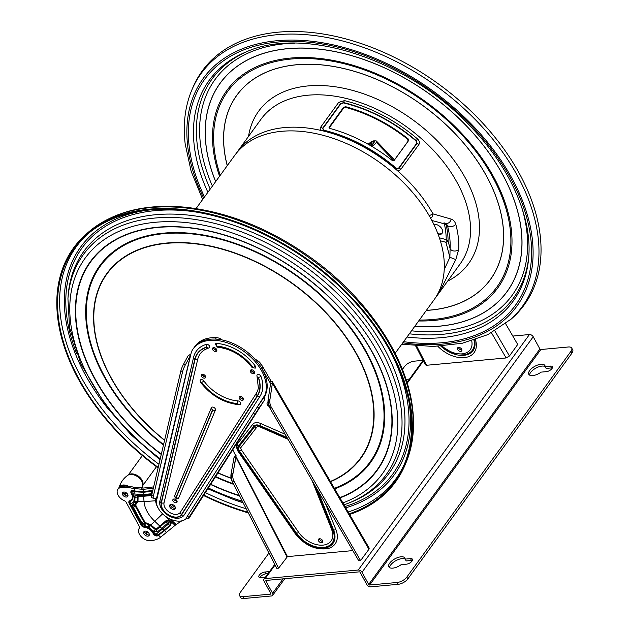 <?xml version="1.0" encoding="UTF-8"?>
<svg xmlns="http://www.w3.org/2000/svg" width="630" height="630" viewBox="0 0 630 630"><rect width="100%" height="100%" fill="white"/><g stroke="black" fill="none" stroke-linecap="round" stroke-linejoin="round"><path stroke-width="0.94" d="M127.851 494.77L125.464 492.455L124.071 494.361M415.603 345.846L425.337 364.825L426.541 365.274L506.126 357.958L509.449 355.989L517.702 344.476L505.622 323.725L517.702 344.476M243.928 598.5L242.92 596.665L270.475 594.137A0.78 0.504 -144 0 0 270.75 593.468L264.08 581.254A3.119 2.016 36 0 1 264.002 579.191A3.119 2.016 36 0 1 265.191 578.584L358.242 570.024A3.119 2.016 36 0 1 362.022 572.245L368.7 584.459A0.78 0.504 -144 0 0 369.645 585.01L397.191 582.474L398.191 584.309L370.645 586.845A3.119 2.016 -144 0 1 366.857 584.624L360.187 572.41A0.78 0.504 -144 0 0 359.242 571.859L266.191 580.411A0.78 0.504 -144 0 0 265.915 581.081L272.585 593.295A3.119 2.016 -144 0 1 272.664 595.358A3.119 2.016 -144 0 1 271.475 595.964L243.928 598.5A7.804 3.536 151.4 0 1 240.581 597.413L239.581 595.586A7.804 3.536 151.4 0 1 240.314 592.405L268.916 553.061M512.804 336.066L529.436 334.538A3.119 2.016 36 0 1 533.216 336.759L539.886 348.973A0.78 0.504 -144 0 0 540.831 349.524L568.378 346.988A7.804 3.536 151.4 0 1 571.725 348.075A7.804 3.536 151.4 0 1 570.993 351.257L406.822 577.088A7.804 3.536 151.4 0 1 397.191 582.474M232.722 449.796L235.951 456.144L232.958 473.697A7.796 4.686 86.6 0 0 233.966 481.17L278.594 568.173L287.453 556.613L352.832 550.596M475.02 342.704L474.532 339.94A24.153 15.569 36 0 1 475.02 342.704A24.153 15.569 36 0 1 463.995 355.32A24.153 15.569 36 0 1 440.874 346.169M402.397 369.448L404.484 366.573A7.804 3.536 151.4 0 1 414.115 361.179L423.045 360.36M368.944 549.25L360.588 560.598L271.262 407.122L269.467 407.35A7.796 4.922 -97.3 0 1 268.112 399.916L269.467 407.35L358.785 560.834L360.58 560.598L271.27 407.114A7.796 4.922 -97.3 0 1 269.916 399.688L272.38 383.331L368.944 549.25L369.211 548.155L272.38 381.78L272.38 383.331L270.585 383.552L262.175 369.078A42.927 27.673 -144 0 0 227.328 341.302A42.927 27.673 -144 0 0 194.119 347.547L193.245 348.752A42.927 27.673 -144 0 0 191.425 351.863L191.347 352.115M265.852 393.774L264.482 397.506L263.072 398.223L265.852 393.774A42.927 27.673 -144 0 0 262.175 369.078M268.034 402.649A2.536 1.638 -144 0 0 267.214 403.129A2.536 1.638 -144 0 0 268.947 406.319M325.387 503.441L335.829 529.444A26.263 16.931 36 0 1 327.584 548.651C315.165 550.195 304.329 545.131 295.084 533.445A2.339 0.851 -34.8 0 0 295.95 533.563A24.231 15.624 -144 0 0 323.71 548.179A24.231 15.624 -144 0 0 333.609 530.098A2.339 1.244 -21.9 0 0 335.829 529.444M237.919 450.97A2.339 0.851 -34.8 0 0 237.982 451.222L236.407 447.135A8.741 5.638 36 0 1 237.203 444.166L252.803 424.226A8.741 5.638 36 0 1 260.67 423.502L285.106 434.227M269.939 382.465L270.577 383.568L269.939 382.465L270.987 381.016L262.978 367.203A42.919 27.673 -144 0 0 260.623 363.526A7.804 5.032 -144 0 0 255.071 359.32M222.24 339.972A7.804 5.032 -144 0 0 216.492 337.648A42.919 27.673 -144 0 0 195.174 346.098L194.355 347.232M473.941 340.137A23.373 15.065 36 0 1 465.696 354.367L453.395 353.375L441.394 346.138M242.92 596.665A7.804 3.536 151.4 0 1 239.581 595.586M265.49 577.143L260.804 577.576A4.489 2.032 151.4 0 1 258.883 576.954A4.489 2.032 151.4 0 1 260.379 574.009A4.489 2.032 151.4 0 1 264.836 572.024L269.522 571.591M405.996 379.378L409.492 379.055M259.938 577.56A4.489 2.032 151.4 0 1 265.836 573.859L268.026 573.654M406.594 381.245L407.996 381.118M529.562 375.102A9.167 4.15 151.4 0 1 535.878 368.109A9.167 4.15 151.4 0 1 545.155 366.597A9.167 4.15 151.4 0 0 544.903 365.534A9.167 4.15 151.4 0 0 534.862 366.29A9.167 4.15 151.4 0 0 528.806 374.322A9.167 4.15 151.4 0 0 541.107 372.125L546.47 371.637A4.489 2.032 151.4 0 0 550.927 369.652A4.489 2.032 151.4 0 0 552.423 366.707A4.489 2.032 151.4 0 0 550.502 366.085L545.147 366.573L546.147 368.408L551.502 367.92A4.489 2.032 151.4 0 1 552.36 367.928M571.725 348.075L572.725 349.91A7.804 3.536 151.4 0 1 571.993 353.084L407.823 578.923A7.804 3.536 151.4 0 1 398.191 584.309M389.592 567.638A9.167 4.15 151.4 0 1 395.908 560.653A9.167 4.15 151.4 0 1 405.184 559.141L406.177 560.952L411.532 560.456A4.489 2.032 151.4 0 1 412.39 560.472M401.137 564.669A9.167 4.15 151.4 0 1 388.836 566.866A9.167 4.15 151.4 0 1 394.892 558.826A9.167 4.15 151.4 0 1 404.933 558.07A9.167 4.15 151.4 0 1 405.177 559.117L410.532 558.621A4.489 2.032 151.4 0 1 412.453 559.243A4.489 2.032 151.4 0 1 410.957 562.188A4.489 2.032 151.4 0 1 406.5 564.173L401.137 564.669M270.987 381.016L272.38 381.78M257.394 406.846L264.978 394.978A42.927 27.673 -144 0 0 241.164 349.5A42.927 27.673 -144 0 0 193.245 348.752M264.316 400.326L189.095 518.112L264.253 400.428L264.435 397.53M287.453 556.613L235.927 456.443L236.187 455.821M278.578 568.173L276.72 568.284L232.1 481.281L276.72 568.284L232.1 481.288L233.958 481.178L278.578 568.173M286.957 556.857L235.919 457.301L234.053 457.411L235.62 455.49M196.04 208.593L234.832 155.24A123.078 79.349 36 0 1 352.981 146.538A123.078 79.349 36 0 1 443.788 257.001A123.078 79.349 36 0 1 434.267 299.51A123.078 79.349 36 0 1 433.928 299.982L395.144 353.328M203.876 380.945A34.343 22.137 -144 0 0 237.912 400.9A2.339 1.244 94.1 0 0 237.849 403.594A36.548 23.562 -144 0 1 201.624 382.355A2.339 0.803 -36.1 0 0 203.876 380.945A2.339 1.512 -144 0 0 201.679 379.599A2.339 1.512 -144 0 0 200.159 380.465L200.592 382.339C210.885 395.475 223.626 402.924 238.817 404.696A2.339 1.244 -85.9 0 1 237.927 403.806L237.849 403.594M240.132 404.413L238.817 404.696A2.339 1.244 -85.9 0 0 239.274 404.57A2.339 1.512 -144 0 0 240.132 404.413A2.339 1.512 -144 0 0 240.345 402.42A2.339 1.512 -144 0 0 237.912 400.9M175.809 499.574A2.418 1.559 36 0 1 176.928 502.315A2.418 1.559 36 0 1 174.203 502.26A2.418 1.559 36 0 1 172.896 499.677A2.418 1.559 36 0 1 173.014 499.472A2.418 1.559 36 0 1 175.809 499.574M253.307 370.401A2.457 1.583 36 0 1 254.441 373.188A2.457 1.583 36 0 1 251.52 373.023A2.457 1.583 36 0 1 250.464 370.29A2.457 1.583 36 0 1 253.307 370.401M242.164 397.089A2.457 1.583 36 0 1 243.298 399.869A2.457 1.583 36 0 1 240.376 399.703A2.457 1.583 36 0 1 239.321 396.979A2.457 1.583 36 0 1 242.164 397.089M206.317 344.374A2.339 1.599 73.7 0 0 206.837 347.02L206.986 347.224A2.339 1.599 -106.3 0 0 208.695 348.02A2.339 1.599 -106.3 0 0 208.916 347.933A2.339 1.512 -144 0 0 209.16 347.831A2.339 1.512 -144 0 0 209.144 345.531A2.339 1.512 -144 0 0 206.317 344.374A39.021 25.161 -144 0 0 193.63 357.171L159.933 500.755A14.246 9.182 -144 0 0 159.855 501.118C157.776 510.631 173.447 522.026 181.849 517.104A14.246 9.182 -144 0 0 184.188 514.978L260.08 396.128A39.021 25.161 -144 0 0 260.962 376.417A2.339 1.512 -144 0 0 258.78 374.519A2.339 1.512 -144 0 0 256.914 375.322L258.355 387.923A34.343 22.137 36 0 1 256.221 393.474L180.33 512.316A9.56 6.166 36 0 1 170.053 512.678A9.56 6.166 36 0 1 164.052 502.772L197.749 359.187A34.343 22.137 36 0 1 205.333 349.382A34.343 22.137 36 0 1 208.491 348.059M190.402 355.611L156.319 499.314L156.264 501.701A18.144 11.702 -144 0 0 167.887 517.86A18.144 11.702 -144 0 0 185.779 519.002L186.637 517.876M171.959 509.048A3.276 2.111 36 0 1 169.651 505.252A3.276 2.111 36 0 1 169.809 504.969A3.276 2.111 36 0 1 173.707 505.189A3.276 2.111 36 0 1 175.116 508.82A3.276 2.111 36 0 1 171.959 509.048M252.016 367.424L255.189 368.172A2.339 1.512 -144 0 0 255.284 366.022A39.021 25.161 -144 0 0 216.736 343.421A2.339 1.512 -144 0 0 215.342 344.303L217.626 347.209C231.147 348.823 242.613 355.556 252.016 367.424A2.339 0.795 -36.2 0 0 252.85 367.487L253.039 367.432A36.816 23.735 -144 0 0 216.673 346.114A2.339 1.244 -85.8 0 1 216.736 343.421M215.507 348.217A2.457 1.583 36 0 1 216.641 351.005A2.457 1.583 36 0 1 213.72 350.839A2.457 1.583 36 0 1 212.664 348.114A2.457 1.583 36 0 1 215.507 348.217M204.333 374.905A2.457 1.583 36 0 1 205.467 377.693A2.457 1.583 36 0 1 202.545 377.527A2.457 1.583 36 0 1 201.49 374.795A2.457 1.583 36 0 1 204.333 374.905M178.755 497.81L215.389 410.075A2.339 1.512 -144 0 0 213.98 407.484A2.339 1.512 -144 0 0 211.381 407.72L174.738 495.463A2.339 1.512 -144 0 0 174.675 495.684C174.809 498.039 176.014 498.913 178.29 498.314A2.339 1.512 -144 0 0 178.755 497.81A2.339 1.772 -157.3 0 1 176.164 497.668L212.798 409.933A2.339 1.772 22.7 0 0 215.389 410.075M263.553 397.971L262.647 399.318L263.592 397.955M264.253 400.428L258.922 408.067L257.316 406.956L262.647 399.318M258.922 408.067L188.984 517.254L188.063 518.852L189.095 518.112M457.671 349.587A2.536 1.638 36 0 1 457.608 347.91A2.536 1.638 36 0 1 460.624 348.075A2.536 1.638 36 0 1 461.711 350.894A2.536 1.638 36 0 1 459.727 351.257A2.536 1.638 36 0 1 457.671 349.587M461.908 349.926A2.536 1.638 36 0 1 458.727 348.138A2.536 1.638 36 0 1 458.467 347.429M444.615 222.949A3.748 3.693 -72.2 0 1 446.182 224.949A110.36 71.151 36 0 1 448.08 241.132L450.103 248.661A4.686 3.3 -177.3 0 0 454.198 251.016A4.686 3.3 -177.3 0 0 458.727 249.323L455.813 259.576L441.646 287.752L439.85 289.43M429.211 215.696L432.999 213.893L451.072 219.067C453.253 219.634 454.828 221.374 455.797 224.288A4.686 2.796 -15 0 1 451.34 226.58A4.686 2.796 -15 0 1 447.363 225.264L445.906 223.272A4.686 3.969 -76 0 0 445.969 223.288A4.686 3.969 -76 0 0 451.072 219.067M438.22 234.588A6.631 4.276 -144 0 0 442.079 233.336A6.631 4.276 -144 0 0 442.614 231.013A6.631 4.276 -144 0 0 433.771 224.248M190.024 355.73L190.465 355.123M190.575 354.241L188.094 355.777L183.684 363.951L185.401 364.794L189.811 356.619M251.134 369.857A2.457 1.583 -144 0 0 254.378 372.456A2.457 1.583 -144 0 0 254.646 372.409M239.991 396.546A2.457 1.583 -144 0 0 243.235 399.144A2.457 1.583 -144 0 0 243.503 399.097M170.423 504.488A3.276 2.111 -144 0 0 172.1 507.402A3.276 2.111 -144 0 0 175.384 508.095M213.334 347.681A2.457 1.583 -144 0 0 216.578 350.272A2.457 1.583 -144 0 0 216.846 350.233M202.159 374.362A2.457 1.583 -144 0 0 205.404 376.96A2.457 1.583 -144 0 0 205.671 376.913M257.316 406.956L187.378 516.151L186.456 517.75L188.063 518.852M181.802 520.852L176.109 524.522L159.737 537.886A31.216 20.128 36 0 1 151.46 540.564L150.326 540.666A8.977 5.788 36 0 1 140.994 536.445A8.977 5.788 36 0 1 139.23 528.365A8.977 5.788 36 0 1 139.403 528.137A2.339 1.512 -144 0 0 139.451 528.082A2.339 1.512 -144 0 0 139.395 526.538L126.11 502.22A2.339 1.512 -144 0 0 124.456 500.763A8.977 5.788 36 0 1 117.881 489.274A8.977 5.788 36 0 1 121.299 487.526L122.433 487.423A31.216 20.128 36 0 1 132.702 488.392L143.112 489.352L153.326 488.226M117.881 489.274L118.755 488.069A8.977 5.788 36 0 1 122.181 486.321L123.315 486.218A31.216 20.128 36 0 1 133.584 487.179L143.002 488.085L153.641 486.911M241.511 450.08A3.741 2.41 36 0 1 241.203 447.158L256.804 427.219A3.741 2.41 36 0 1 257.843 426.597L259.962 426.951A2.339 0.575 -66.3 0 1 259.843 426.25A5.772 3.717 -144 0 0 254.654 426.731L239.061 446.67A5.772 3.717 -144 0 0 239.534 451.167A2.339 0.851 -34.8 0 0 241.511 450.08L298.612 532.303A21.262 13.71 36 0 0 320.457 545.178A21.262 13.71 36 0 0 332.829 534.012A21.262 13.71 36 0 0 331.805 529.665M251.591 369.81A1.953 1.26 -144 0 0 252.583 371.55A1.953 1.26 -144 0 0 254.552 371.96M213.759 347.626A1.953 1.26 -144 0 0 214.775 349.382A1.953 1.26 -144 0 0 216.751 349.768M202.616 374.315A1.953 1.26 -144 0 0 203.616 376.055A1.953 1.26 -144 0 0 205.577 376.464M240.447 396.49A1.953 1.26 -144 0 0 241.448 398.231A1.953 1.26 -144 0 0 243.408 398.64M400.885 169.289C399.514 170.722 397.782 170.651 395.703 169.076C373.228 149.853 348.855 137.064 322.56 130.725C320.339 130.04 319.693 128.866 320.639 127.205L338.672 102.399L344.445 100.619C370.692 107.147 395.073 119.928 417.588 138.97C419.462 140.837 419.903 142.671 418.918 144.483L400.885 169.289A2.496 1.607 -144 0 0 398.877 168.383L396.805 168.73L396.152 168.312M435.22 298.124L436.629 296.265A123.078 79.349 -144 0 0 441.646 287.752A4.686 0.583 -149.3 0 1 440.614 287.493M430.692 218.319A4.686 3.575 -75.8 0 0 432.999 213.893A123.078 79.349 -144 0 0 333.113 133.741A123.078 79.349 -144 0 0 237.534 151.523L236.195 153.444M455.813 259.576L449.883 257.284L450.103 248.661A115.085 74.198 36 0 0 447.363 225.264L446.182 224.949A3.748 2.307 -12.8 0 0 444.355 223.839A3.748 1.465 105 0 0 444.016 222.799M444.229 269.553L449.883 257.284L445.945 242.29A3.748 1.465 -75 0 0 446.205 239.628A3.748 2.591 -0 0 1 448.08 241.132A3.748 0.764 -15.7 0 1 445.945 242.29L440.323 240.786M437.874 233.691A6.631 4.276 -144 0 0 442.315 232.95M156.445 498.802L153.547 498.424A7.804 1.559 -63.9 0 1 153.444 498.393A7.804 1.559 -63.9 0 1 153.373 496.212L182.605 371.645A7.804 1.559 -63.9 0 1 185.401 364.794M151.83 497.582A7.804 1.559 -63.9 0 1 151.728 497.55A7.804 1.559 -63.9 0 1 151.657 495.369L180.889 370.81A7.804 1.559 -63.9 0 1 183.684 363.951M175.274 499.267A2.418 1.559 -144 0 0 176.424 500.102M156.397 500.74A3.119 2.095 -4.3 0 0 155.634 500.732L144.042 501.653L143.648 496.448L138.096 496.487L137.986 501.425L135.749 504.654A38.501 24.822 -144 0 0 136.088 506L144.475 521.372A38.501 24.822 -144 0 0 145.577 522.648L145.443 523.388L150.452 525.507L155.397 529.665L156.311 529.909L160.256 526.704L161.501 528.538L164.013 530.334L157.941 535.012L156.019 534.311L168.312 524.192L168.761 523.12L167.533 523.262A2.339 0.748 -131.2 0 1 166.273 521.443L165.855 520.829L169.305 519.939L171.549 522.057L170.368 525.57L169.856 525.223L170.848 522.325L171.549 522.057L175.038 525.349M170.502 504.457A3.197 2.063 -144 0 0 170.832 505.922A3.197 2.063 -144 0 0 175.392 508.016M147.853 536.146A3.197 2.063 36 0 1 143.979 533.87A3.197 2.063 36 0 1 143.9 531.759A3.197 2.063 36 0 1 147.703 531.972A3.197 2.063 36 0 1 149.074 535.524A3.197 2.063 36 0 1 147.853 536.146M126.504 497.054A3.197 2.063 36 0 1 122.629 494.778A3.197 2.063 36 0 1 122.551 492.668A3.197 2.063 36 0 1 126.354 492.88A3.197 2.063 36 0 1 127.725 496.432A3.197 2.063 36 0 1 126.504 497.054M134.253 488.785L134.418 490.983L143.278 491.534L143.112 489.352M322.56 540.556A2.536 1.638 -144 0 0 320.497 538.878A2.536 1.638 -144 0 0 318.52 539.241A2.536 1.638 -144 0 0 319.607 542.06A2.536 1.638 -144 0 0 322.623 542.225A2.536 1.638 -144 0 0 322.56 540.556M319.378 538.76A2.536 1.638 -144 0 0 322.812 541.257M418.918 144.483A2.496 1.607 36 0 0 416.91 143.577L416.225 140.655C393.844 121.637 369.66 108.951 343.657 102.603L340.602 103.564L322.568 128.362L323.725 130.166C349.752 136.545 373.905 149.208 396.191 168.171L396.128 168.297C373.59 149.192 349.406 136.513 323.568 130.245L322.568 128.362A2.496 1.607 -144 0 0 320.639 127.205M323.324 130.174L323.434 130.189A2.496 1.024 103.3 0 0 322.56 130.725M167.533 523.262L161.595 528.46L160.335 526.633L166.273 521.443L169.116 520.687L170.848 522.325A2.339 0.701 -15.4 0 1 168.761 523.12M168.556 522.931L169.305 519.939L165.265 516.12M171.525 504.331A3.197 2.063 -144 0 0 171.706 504.717A3.197 2.063 -144 0 0 175.195 506.992M166.737 532.602L164.611 530.602L158.587 535.24L160.721 537.256M144.514 531.279A3.197 2.063 -144 0 0 144.853 532.665A3.197 2.063 -144 0 0 149.341 534.791M123.165 492.195A3.197 2.063 -144 0 0 123.504 493.573A3.197 2.063 -144 0 0 127.992 495.7M152.05 493.676L143.632 494.566L143.364 492.298L143.514 494.581L134.001 493.983L134.308 491.731L143.246 492.306M151.649 493.684L151.389 491.408L143.364 492.298L143.278 491.534L151.302 490.652L151.389 491.408L152.578 491.416M396.191 168.171L398.877 168.383L416.91 143.577L416.005 140.915C393.734 121.929 369.582 109.266 343.539 102.918L340.893 103.737L322.867 128.544M149.082 524.782L148.034 526.893L145.042 525.617A2.339 0.866 106.3 0 1 145.443 523.388A14.151 9.127 -144 0 0 144.994 523.262L145.105 522.514A14.829 9.56 -144 0 1 145.577 522.648L150.798 524.885L155.98 529.224L159.839 526.097L154.783 521.317A29.72 19.16 36 0 1 144.042 501.653A17.561 11.773 175.7 0 1 137.986 501.425A0.78 0.559 20.1 0 0 137.285 501.409L135.088 504.433A2.339 1.756 -126.2 0 1 133.111 503.779L134.867 501.291L134.97 497.275C134.812 495.936 135.623 495.345 137.395 495.495L143.459 495.503L143.609 496.212L143.459 495.503L143.719 496.204L143.585 495.487L151.838 494.574M164.013 530.334L164.611 530.602L170.368 525.57M156.019 534.311L157.87 535.051L157.232 535.461A0.78 0.575 -122.8 0 1 157.878 535.697L158.587 535.24A0.78 0.575 -122.8 0 0 157.941 535.012L157.87 535.051M134.001 493.983L134.418 490.983L133.3 490.699A3.119 2.016 -144 0 0 131.268 493.455L131.45 493.455M345.649 106.722L345.736 107.423L343.649 108.029L329.269 127.811L329.183 127.11L343.563 107.32L345.649 106.722A119.889 77.293 36 0 1 408.019 138.734L408.531 140.679L394.089 160.532M345.736 107.423A118.952 76.687 36 0 1 407.61 139.183L408.019 138.734M368.101 144.223A10.064 2.071 136.2 0 1 373.779 140.876L375.889 140.868A11.631 2.386 136.2 0 1 376.425 141.049A11.631 2.386 136.2 0 1 376.378 142.427L393.892 160.697L408.13 141.128L407.61 139.183M329.017 127.662L329.183 127.11L329.868 128.433A119.889 77.293 36 0 1 392.23 160.453L394.026 160.603M151.649 495.377L137.773 496.283A2.339 0.63 -83.9 0 0 137.923 496.235L137.395 496.7A0.78 0.488 -15.4 0 1 138.096 496.487L138.049 496.314M134.97 497.275A2.339 1.441 166.3 0 0 137.395 496.7L137.285 501.409A2.339 1.74 -162.4 0 1 134.867 501.291M132.639 506.016A2.339 1.063 151.4 0 0 134.749 505.142A0.677 0.433 -144 0 1 134.812 504.622A0.78 0.583 56.7 0 1 135.458 504.851L134.749 505.142L135.379 506.292L136.088 506L135.458 504.851A14.829 9.56 -144 0 0 135.749 504.654A0.78 0.583 53.8 0 0 135.088 504.433A14.151 9.127 -144 0 1 134.812 504.622A2.339 1.74 -123.3 0 1 132.875 503.937A2.701 1.74 -144 0 0 132.639 506.016L142.286 523.672A2.701 1.74 -144 0 0 144.656 525.507A12.127 7.82 -144 0 1 145.042 525.617M144.656 525.507A2.339 0.921 104.8 0 1 144.994 523.262A0.677 0.433 -144 0 1 144.396 522.805L145.105 522.514L144.475 521.372L143.774 521.656L144.396 522.805A2.339 1.063 151.4 0 1 142.286 523.672M133.261 507.158A2.339 1.063 151.4 0 0 135.379 506.292L143.774 521.656A2.339 1.063 151.4 0 1 141.655 522.53M153.468 531.145A2.339 0.591 139.2 0 0 155.397 529.665L155.98 529.224A0.78 0.465 53.2 0 1 156.311 529.909A2.339 1.41 53.7 0 0 157.311 531.956L153.468 531.145L148.034 526.893A38.501 24.822 -144 0 0 148.365 527.216L155.941 534.366L155.303 534.775A2.339 1.733 57.2 0 0 157.232 535.461A2.449 1.575 -144 0 1 156.815 535.634L153.602 534.027A2.339 1.165 155.1 0 0 154.673 534.492L155.303 534.775M162.556 529.224L164.099 530.255L169.856 525.223A2.339 0.748 48.8 0 1 168.312 524.192M161.501 528.538L157.311 531.956M136.852 502.386A2.339 1.78 -154 0 1 134.481 502.094A38.501 24.822 -144 0 1 134.458 501.748A19.12 12.821 -4.3 0 0 134.639 501.803A2.339 1.764 -157.3 0 0 137.033 502.031M141.175 488.219L142.262 487.266L141.742 488.187M349.217 513.804A198.088 127.709 -144 0 0 404.113 464.822A198.088 127.709 -144 0 0 309.598 261.694A198.088 127.709 -144 0 0 87.224 234.447A198.088 127.709 -144 0 0 58.409 317.693A198.088 127.709 -144 0 0 158.209 467.421M203.797 495.101A198.088 127.709 -144 0 0 247.976 512.245M349.611 514.474A199.009 128.307 -144 0 0 404.98 465.184A199.009 128.307 -144 0 0 310.023 261.111A199.009 128.307 -144 0 0 86.617 233.738A199.009 128.307 -144 0 0 57.661 317.37A199.009 128.307 -144 0 0 158.099 467.917M203.537 495.511A199.009 128.307 -144 0 0 248.307 512.883M401.782 344.2L433.219 346.468L462.262 343.255L487.919 334.601L511.213 319.048A199.009 128.307 -144 0 0 438.693 84.113A199.009 128.307 -144 0 0 192.851 87.609L191.835 90.003C185.102 106.147 182.873 124.063 185.157 143.75L191.166 171.344L202.679 199.458M368.243 144.309A9.363 1.921 136.2 0 1 371.188 142.207A9.363 1.921 136.2 0 1 373.732 141.514A9.363 1.921 136.2 0 1 371.377 146.113M373.779 140.876A10.064 2.071 136.2 0 1 371.519 146.199M376.378 142.427L372.409 146.727M368.597 144.506A9.363 1.921 136.2 0 1 371.448 142.482A9.363 1.921 136.2 0 1 373.834 141.687M369.172 144.837A6.733 1.386 136.2 0 1 372.188 143.931A6.733 1.386 136.2 0 1 371.141 145.979M370.093 145.365A5.953 1.221 136.2 0 1 371.968 144.648M128.512 474.894A8.977 5.788 36 0 1 138.45 476.241A8.977 5.788 36 0 1 142.797 485.281M416.627 345.933L426.541 365.274M491.487 332.813L506.126 357.958M475.414 339.649A26.177 16.876 36 0 1 465.735 357.43A26.177 16.876 36 0 1 437.881 346.327M529.436 334.538L358.242 570.024M423.368 360.998L407.208 383.229M275.05 565.023L265.191 578.584M494.873 330.939L509.449 355.989M533.216 336.759L362.022 572.245M270.821 593.649L270.475 594.137M283.083 578.86L272.585 593.295M265.915 581.081L266.411 580.395M407.823 578.923L406.822 577.088M540.831 349.524L369.645 585.01M539.886 348.973L368.7 584.459M570.993 351.257L571.993 353.084M261.923 368.652L262.978 367.203M333.609 530.098L317.378 489.675M295.021 533.201A2.339 0.851 -34.8 0 0 295.084 533.445L237.982 451.222A2.339 0.851 -34.8 0 0 238.849 451.332L295.95 533.563M237.203 444.166A2.339 1.788 38 0 0 238.305 446.103A6.717 4.331 -144 0 0 238.849 451.332M252.803 424.226A2.339 1.788 38 0 0 253.898 426.163L238.305 446.103M287.004 437.488L259.938 425.604A6.717 4.331 -144 0 0 253.898 426.163M259.938 425.604A2.339 0.575 -66.3 0 1 260.67 423.502M259.576 364.967L260.623 363.526M215.444 339.09L216.492 337.648M471.712 340.83A21.341 13.758 36 0 1 463.381 353.69A21.341 13.758 36 0 1 442.166 346.083M265.836 573.859L264.836 572.024M551.502 367.92L550.502 366.085M411.532 560.456L410.532 558.621M269.467 407.35A7.804 4.922 -97.3 0 1 268.12 399.916L270.585 383.56L268.112 399.916L269.916 399.688L272.373 383.323M269.908 399.688A7.804 4.922 -97.3 0 0 271.262 407.122L271.27 407.114M156.264 501.701L191.425 351.863M186.543 517.805L185.779 519.002M259.843 426.25L287.54 438.417M314.866 485.368L332.821 530.058A2.339 1.244 158.1 0 1 331.703 529.484A2.339 1.244 158.1 0 1 331.648 529.263M239.534 451.167L296.635 533.389A23.286 15.018 -144 0 0 323.308 547.438A23.286 15.018 -144 0 0 332.821 530.058M235.911 457.293L232.95 473.689L231.092 473.799L234.061 457.404L231.092 473.799A7.796 4.686 86.6 0 0 232.1 481.281A7.804 4.694 86.6 0 1 231.092 473.799L232.1 481.288M164.611 440.165A156.697 101.02 36 0 1 157.563 244.558A156.697 101.02 36 0 1 373.102 403.381A156.697 101.02 36 0 1 330.388 481.446M231.068 478.076A156.697 101.02 36 0 1 218.019 472.831M431.857 220.476L444.355 223.839A107.714 69.442 -144 0 1 446.205 239.628L439.362 237.793M268.12 399.916L270.585 383.552M201.624 382.355L201.435 382.41A2.339 0.803 143.9 0 1 200.592 382.339M201.435 382.41A36.816 23.735 -144 0 0 237.927 403.806M177.124 501.535L173.951 499.858L173.691 499.039M159.933 500.755A2.339 1.725 13.2 0 0 161.17 502.669A12.033 7.757 -144 0 0 168.722 515.135A12.033 7.757 -144 0 0 181.668 514.686A2.339 1.788 32.6 0 0 184.188 514.978M161.17 502.669L194.867 359.084A2.339 1.725 13.2 0 1 193.63 357.171M206.837 347.02A36.816 23.735 -144 0 0 194.867 359.084M206.986 347.224A36.548 23.562 -144 0 0 195.103 359.202L161.406 502.787A11.765 7.584 -144 0 0 168.793 514.97A11.765 7.584 -144 0 0 181.448 514.537A2.339 1.788 -147.4 0 1 180.33 512.316M197.749 359.187A2.339 1.725 -166.8 0 1 195.103 359.202M164.052 502.772A2.339 1.725 -166.8 0 1 161.406 502.787M181.448 514.537L257.339 395.687A2.339 1.788 -147.4 0 1 256.221 393.474M257.339 395.687A36.548 23.562 -144 0 0 258.166 377.228A2.339 1.291 159.8 0 1 257.024 376.582M260.08 396.128A2.339 1.788 32.6 0 1 257.56 395.845A36.816 23.735 -144 0 0 258.394 377.244A2.339 1.291 -20.2 0 0 260.962 376.417M257.56 395.845L181.668 514.686M255.284 366.022A2.339 0.795 143.8 0 1 253.039 367.432M252.85 367.487A36.548 23.562 -144 0 0 216.744 346.327A2.339 1.244 94.2 0 0 217.626 347.209M174.738 495.463A2.339 1.772 22.7 0 0 175.935 497.535L176.164 497.668M175.935 497.535L212.57 409.799A2.339 1.772 -157.3 0 1 211.381 407.72M254.819 414.154L253.213 413.052M188.984 517.254L187.378 516.151M232.958 473.697L232.95 473.689A7.804 4.694 86.6 0 0 233.958 481.178M132.702 488.392L133.584 487.179M239.061 446.67A2.339 1.788 38 0 0 241.203 447.158M256.804 427.219A2.339 1.788 -142 0 1 254.654 426.731M260.174 426.912A2.339 0.575 -66.3 0 1 259.962 426.951L288.052 439.283M296.635 533.389A2.339 0.851 -34.8 0 0 298.612 532.303M330.537 481.706A157.035 101.241 -144 0 0 373.433 403.428A157.035 101.241 -144 0 0 220.067 248.338A157.035 101.241 -144 0 0 94.224 328.419A157.035 101.241 -144 0 0 164.564 440.362M217.917 472.988A157.035 101.241 -144 0 0 231.108 478.296M436.629 296.265L460.168 263.883A123.078 79.349 -144 0 0 470.484 233.147A123.078 79.349 -144 0 0 386.552 114.227A123.078 79.349 -144 0 0 261.072 119.141L237.534 151.523M458.727 249.323A123.078 79.349 -144 0 0 455.797 224.288M158.311 508.355A19.648 12.671 -144 0 1 155.634 500.732L155.476 498.676M170.462 519.199L176.109 524.522M153.381 533.586L153.169 533.555A3.119 2.016 -144 0 0 154.397 535.051M154.665 535.24A3.119 2.016 -144 0 0 157.878 535.697M153.169 533.555A8.198 5.284 -144 0 0 150.066 529.728M149.113 529.035A8.198 5.284 -144 0 0 144.294 527.231A3.119 2.016 -144 0 1 142.404 526.515M130.567 504.079L142.427 525.79A2.339 1.063 151.4 0 1 141.427 525.459L129.567 503.748A2.339 1.063 151.4 0 0 130.567 504.079L130.654 503.732A2.339 1.622 -107.9 0 1 130.024 501.48A0.78 0.543 72.1 0 0 129.819 500.724A3.119 2.016 -144 0 0 129.15 503.307L141.01 525.018A3.119 2.016 -144 0 0 142.144 526.318M129.819 500.724A8.198 5.284 -144 0 0 131.268 493.455M151.302 490.652L152.759 490.668M122.433 487.423L123.315 486.218M163.564 444.623A166.674 107.454 36 0 1 86.995 324.293A166.674 107.454 36 0 1 220.555 239.29A166.674 107.454 36 0 1 383.323 403.893A166.674 107.454 36 0 1 334.396 488.329M233.36 483.745A166.674 107.454 36 0 1 215.641 476.548M447.631 281.137A129.709 83.625 -144 0 0 412.776 119.771A129.709 83.625 -144 0 0 248.527 136.395M387.3 161.13L396.144 168.297L395.703 169.076M323.568 130.245A2.496 1.024 103.3 0 0 323.434 130.189C349.603 136.615 373.842 149.318 396.144 168.297L396.805 168.73M340.893 103.737L340.602 103.564A2.496 1.607 -144 0 0 338.672 102.399M343.539 102.918L343.657 102.603A2.496 1.04 -76.3 0 1 344.445 100.619M416.005 140.915L417.588 138.97M180.889 370.81L182.605 371.645M151.657 495.369L153.373 496.212M143.624 496.259L151.609 495.566M162.603 513.86L154.783 521.317A17.561 2.63 133.4 0 1 150.798 524.885L149.208 527.546M165.855 520.829L159.839 526.097L160.335 526.633M130.654 503.732A10.899 7.024 -144 0 0 132.591 494.062A2.339 0.945 147.8 0 1 131.662 493.865L132.867 497.094A8.867 5.717 -144 0 1 130.024 501.48A2.449 1.575 -144 0 0 129.244 502.685L129.567 503.748A2.339 1.063 151.4 0 1 129.504 503.496M133.3 490.699L133.19 491.447A2.449 1.575 -144 0 0 131.253 492.652L131.662 493.865M134.458 501.748L133.867 493.952L132.867 493.692A2.339 0.937 -75.5 0 1 133.19 491.447L134.19 491.707M121.299 487.526L122.181 486.321M127.945 486.21A9.064 5.843 -144 0 0 119.464 486.951L118.448 488.494A9.064 5.843 36 0 1 118.865 487.777A9.064 5.843 36 0 1 122.314 486.013A9.064 5.843 36 0 1 124.575 486.132M334.711 488.88A167.359 107.895 -144 0 0 289.485 270.483A167.359 107.895 -144 0 0 86.381 324.127A167.359 107.895 -144 0 0 163.453 445.103M215.397 476.934A167.359 107.895 -144 0 0 233.675 484.36M426.384 310.354A156.697 101.02 -144 0 0 495.424 195.308A156.697 101.02 -144 0 0 332.979 66.394A156.697 101.02 -144 0 0 224.304 149.995A156.697 101.02 -144 0 0 227.288 165.611M398.57 168.241L416.603 143.435M154.673 534.492A10.899 7.024 -144 0 0 142.868 526.082A2.339 1.213 95.4 0 0 143.695 526.971C148.089 527.72 151.389 530.074 153.602 534.027M142.427 525.79L142.868 526.082M143.632 494.566L143.585 495.487M161.319 454.183A176.991 114.109 36 0 1 76.482 323.655A176.991 114.109 36 0 1 218.319 233.399A176.991 114.109 36 0 1 391.167 408.193A176.991 114.109 36 0 1 339.806 497.629M239.408 495.526A176.991 114.109 36 0 1 210.727 484.249M426.337 310.417A156.76 101.068 -144 0 0 495.495 195.363A156.76 101.068 -144 0 0 332.986 66.355A156.76 101.068 -144 0 0 224.241 149.979A156.76 101.068 -144 0 0 227.241 165.682M149.601 525.042L148.475 527.129A19.12 2.866 133.4 0 1 148.365 527.216M143.538 495.148L143.412 494.322M119.267 487.218A9.096 5.859 36 0 1 128.481 486.258M161.248 454.466A177.337 114.329 36 0 1 144.798 229.084A177.337 114.329 36 0 1 391.45 408.311A177.337 114.329 36 0 1 339.98 497.92M239.581 495.873A177.337 114.329 36 0 1 210.577 484.478M343.563 107.32L343.649 108.029M408.13 141.128L408.531 140.679M220.264 175.274A166.399 107.273 36 0 1 214.342 149.515A166.399 107.273 36 0 1 347.681 64.662A166.399 107.273 36 0 1 510.182 228.989A166.399 107.273 36 0 1 419.359 320.016M137.608 496.275L137.773 496.283A2.339 0.63 -83.9 0 1 137.395 495.495M146.105 534.067L147.648 531.933M145.42 533.452L146.861 531.476M147.593 531.893L146.042 534.019M146.932 531.515L145.475 533.508M125.512 492.518L124.126 494.416M125.992 493.148L124.693 494.928M142.262 487.266L142.593 486.281A9.474 6.111 -144 0 0 137.939 476.949A9.474 6.111 -144 0 0 127.614 475.398C123.189 478.635 120.283 482.887 118.905 488.171M160.24 458.766A183.59 118.361 36 0 1 140.939 224.398A183.59 118.361 36 0 1 397.01 409.799A183.59 118.361 36 0 1 342.87 502.897M242.345 501.252A183.59 118.361 36 0 1 208.341 487.982M418.666 320.969A167.635 108.077 -144 0 0 511.284 229.281A167.635 108.077 -144 0 0 347.571 63.732A167.635 108.077 -144 0 0 213.239 149.215A167.635 108.077 -144 0 0 219.571 176.235M124.756 494.975L126.031 493.211M160.012 459.742L131.166 434.897L106.651 407.098L80.782 363.762L69.552 327.521L67.938 298.667A187.165 120.669 36 0 1 231.415 228.265A187.165 120.669 36 0 1 401.231 409.216A187.165 120.669 36 0 1 348.981 502.976L344.011 504.858M215.68 181.574A177.266 114.29 36 0 1 206.01 145.081A177.266 114.29 36 0 1 348.059 54.684A177.266 114.29 36 0 1 521.183 229.753A177.266 114.29 36 0 1 414.784 326.316M67.938 298.667L68.127 295.974A188.693 121.653 36 0 1 232.95 225.005A188.693 121.653 36 0 1 404.161 407.429A188.693 121.653 36 0 1 351.477 501.968L348.981 502.976M414.753 326.364A177.337 114.329 -144 0 0 517.01 208.939A177.337 114.329 -144 0 0 336.003 51.77A177.337 114.329 -144 0 0 205.955 145.065A177.337 114.329 -144 0 0 215.649 181.621M193.89 211.696A192.126 123.866 -144 0 0 66.622 315.102A192.126 123.866 -144 0 0 76.592 353.375M344.972 506.504A192.126 123.866 -144 0 0 392.852 356.344M294.612 43.171A183.59 118.361 -144 0 0 200.395 143.569A183.59 118.361 -144 0 0 212.405 186.078M411.508 330.821A183.59 118.361 -144 0 0 522.089 208.538M145.837 210.389A193.804 124.945 -144 0 0 65.134 314.701A193.804 124.945 -144 0 0 106.848 407.358M233.58 499.488A193.804 124.945 -144 0 0 243.117 502.772M345.736 507.827A193.804 124.945 -144 0 0 408.925 401.649M247.952 51.195A186.307 120.11 -144 0 0 197.182 144.01A186.307 120.11 -144 0 0 210.231 189.071M409.335 333.813A186.307 120.11 -144 0 0 528.853 255.402M88.216 233.604A197.497 127.323 -144 0 0 60.456 315.74A197.497 127.323 -144 0 0 158.949 464.271M205.388 492.605A197.497 127.323 -144 0 0 246.18 508.741M348.169 511.993A197.497 127.323 -144 0 0 404.61 463.617M207.9 192.284A187.842 121.102 36 0 1 194.261 145.798A187.842 121.102 36 0 1 246.7 51.691C305.637 25.452 410.831 60.645 472.594 128.662C510.772 168.958 531.948 217.87 528.767 256.741A187.842 121.102 36 0 1 406.996 337.026M412.485 410.185A198.418 127.921 36 0 1 405.988 462.79C412.729 446.646 414.949 428.731 412.674 409.043C407.067 357.092 366.975 297.738 311.165 257.875C270.821 229.178 229.281 212.341 186.535 207.349C145.845 203.309 113.195 211.538 88.578 232.037A198.418 127.921 36 0 1 279.027 238.817A198.418 127.921 36 0 1 412.485 410.185M403.609 341.68A192.126 123.866 -144 0 0 528.05 222.815A192.126 123.866 -144 0 0 334.144 46.297A192.126 123.866 -144 0 0 189.197 146.499A192.126 123.866 -144 0 0 204.514 196.946M402.783 342.822A193.804 124.945 -144 0 0 529.68 223.8A193.804 124.945 -144 0 0 334.325 45.116A193.804 124.945 -144 0 0 187.701 146.097A193.804 124.945 -144 0 0 203.687 198.08M509.245 320.749A198.418 127.921 -144 0 0 436.944 86.523A198.418 127.921 -144 0 0 191.835 90.003M142.758 485.572L156.468 466.72M128.237 475.02L142.372 455.584M423.061 360.391L406.988 382.505M274.743 564.417L264.002 579.191M284.768 578.702L272.664 595.358M186.787 517.97L185.866 518.899M234.053 457.396L231.092 473.807M205.333 349.382L209.16 347.831M332.829 534.012L331.703 529.484L312 480.438M156.665 499.188L156.516 500.07M151.728 497.55L153.444 498.393M139.23 528.365L139.537 527.94M384.772 159.24L380.205 155.996M379.41 155.445L370.314 149.625M370.188 149.546L361.88 144.861M141.427 525.459L143.695 526.971M142.593 486.281C144.994 479.997 132.859 471.177 127.614 475.398M243.03 502.598L233.195 499.354L207.813 488.809M88.578 232.037L86.617 233.738M405.988 462.79L404.98 465.184M376.425 141.049L394.482 159.894"/></g></svg>
